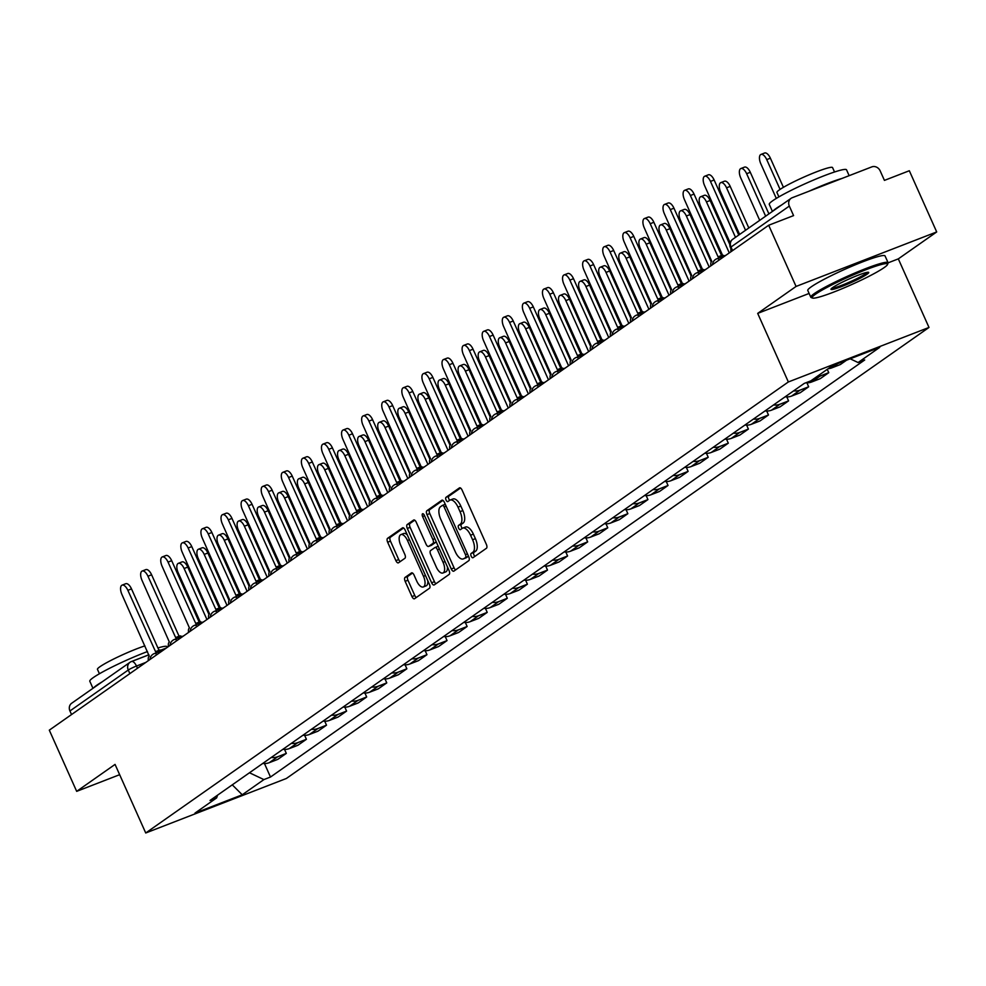 <?xml version="1.0" encoding="UTF-8"?>
<svg xmlns="http://www.w3.org/2000/svg" width="986" height="986" viewBox="0 0 986 986"><rect width="100%" height="100%" fill="white"/><g stroke="black" fill="none" stroke-linecap="round" stroke-linejoin="round"><path stroke-width="1.48" d="M471.185 556.203A2.329 1.06 -111.2 0 0 472.91 557.743A2.329 1.06 -111.2 0 0 473.009 557.694L486.443 548.265A3.328 1.504 -111.2 0 0 486.357 544.358L462.052 490.03A3.328 1.504 -111.2 0 0 459.587 487.811A3.328 1.504 -111.2 0 0 459.439 487.897L446.005 497.326A2.329 1.06 -111.2 0 0 446.066 500.05A2.329 1.06 -111.2 0 0 447.792 501.603A2.329 1.06 -111.2 0 0 447.903 501.541L449.641 500.321A10.636 4.831 -111.2 0 1 450.109 500.075A10.636 4.831 -111.2 0 1 457.997 507.149L460.031 511.672A10.636 4.831 -111.2 0 1 460.302 524.17L458.564 525.39A2.329 1.06 -111.2 0 0 458.626 528.126A2.329 1.06 -111.2 0 0 460.351 529.679A2.329 1.06 -111.2 0 0 460.45 529.618L462.188 528.397A10.636 4.831 -111.2 0 1 462.668 528.139A10.636 4.831 -111.2 0 1 470.556 535.213L472.59 539.749A10.636 4.831 -111.2 0 1 472.861 552.246L471.123 553.466A2.329 1.06 -111.2 0 0 471.185 556.203M465.01 527.313A10.636 4.831 -111.2 0 1 465.478 527.054A10.636 4.831 -111.2 0 1 473.366 534.129L475.4 538.652A10.636 4.831 -111.2 0 1 475.671 551.149L473.933 552.37A2.329 1.06 -111.2 0 0 473.995 555.106A2.329 1.06 -111.2 0 0 474.882 556.387M460.536 488.008L448.815 496.229A2.329 1.06 -111.2 0 0 448.876 498.965A2.329 1.06 -111.2 0 0 449.764 500.247M452.451 499.236A10.636 4.831 -111.2 0 1 452.931 498.978A10.636 4.831 -111.2 0 1 460.819 506.052L462.841 510.588A10.636 4.831 -111.2 0 1 463.112 523.085L461.374 524.305A2.329 1.06 -111.2 0 0 461.436 527.042A2.329 1.06 -111.2 0 0 462.323 528.311M405.061 577.426A3.328 1.504 -111.2 0 0 405.147 581.321L411.963 596.567A3.328 1.504 -111.2 0 0 414.428 598.785A3.328 1.504 -111.2 0 0 414.576 598.699L429.489 588.235A3.328 1.504 -111.2 0 0 429.415 584.328L405.11 530A3.328 1.504 -111.2 0 0 402.645 527.781A3.328 1.504 -111.2 0 0 402.485 527.867L387.572 538.331A3.328 1.504 -111.2 0 0 387.658 542.238L395.891 560.652A3.328 1.504 -111.2 0 0 398.356 562.858A3.328 1.504 -111.2 0 0 398.517 562.784L404.889 558.298A3.328 1.504 -111.2 0 0 404.815 554.391L400.723 545.27A8.886 4.03 -111.2 0 1 400.895 534.597A8.886 4.03 -111.2 0 1 407.489 540.513L423.487 576.292A8.886 4.03 -111.2 0 1 423.314 586.953A8.886 4.03 -111.2 0 1 416.721 581.037L414.058 575.072A3.328 1.504 -111.2 0 0 411.593 572.866A3.328 1.504 -111.2 0 0 411.445 572.94L405.061 577.426L407.871 576.329A3.328 1.504 -111.2 0 0 407.957 580.236L414.773 595.482A3.328 1.504 -111.2 0 0 416.289 597.491M888.115 262.831L898.32 258.874L936.7 231.944L796.059 286.445L757.692 313.388L788.356 381.964L145.731 832.985L115.054 764.409L76.674 791.351L49.3 730.158L768.686 225.252L793.582 215.601L789.318 206.074L730.983 247.018A6.766 0.678 155.9 0 0 730.416 247.597L731.957 251.036M796.059 286.445L768.686 225.252M451.28 568.984A3.328 1.504 -111.2 0 0 453.745 571.19A3.328 1.504 -111.2 0 0 453.893 571.104L468.806 560.64A3.328 1.504 -111.2 0 0 468.72 556.733L444.415 502.404A3.328 1.504 -111.2 0 0 441.95 500.185A3.328 1.504 -111.2 0 0 441.802 500.272L426.889 510.736A3.328 1.504 -111.2 0 0 426.975 514.643L451.28 568.984L454.09 567.887A3.328 1.504 -111.2 0 0 455.606 569.908M449.148 574.431L434.234 584.908A3.328 1.504 -111.2 0 1 434.086 584.981A3.328 1.504 -111.2 0 1 431.621 582.775L407.317 528.447A3.328 1.504 -111.2 0 1 407.23 524.54L413.615 520.053A3.328 1.504 -111.2 0 1 413.763 519.979A3.328 1.504 -111.2 0 1 416.228 522.186L426.088 544.223A3.328 1.504 -111.2 0 0 428.553 546.429A3.328 1.504 -111.2 0 0 428.7 546.355L432.94 543.385A3.328 1.504 -111.2 0 0 432.854 539.478L422.587 516.528A2.329 1.06 -111.2 0 1 422.637 513.743A2.329 1.06 -111.2 0 1 424.362 515.296L449.061 570.537A3.328 1.504 -111.2 0 1 449.148 574.431M936.7 231.944L909.326 170.738L884.43 180.389L880.165 170.861A6.766 5.99 54.9 0 0 871.797 166.893L792.189 197.742A6.766 5.99 54.9 0 0 791.055 198.346A6.766 5.99 54.9 0 0 789.318 206.074M898.32 258.874L928.997 327.451L286.359 778.484L145.731 832.985M76.674 791.351L119.651 774.688M71.534 714.554L69.932 710.968A6.766 5.99 -125.1 0 1 71.67 703.252L130.004 662.309A6.766 5.99 54.9 0 0 128.266 670.024L69.932 710.968M828.178 368.69A15.579 13.792 54.9 0 0 831.777 367.877L840.355 364.549L846.481 360.247M827.266 369.331L828.758 372.683L820.179 376.011A15.579 13.792 -125.1 0 1 816.581 376.825M805.858 382.79A15.579 13.792 54.9 0 0 811.688 381.976L820.266 378.649L828.758 372.683M806.905 382.839L808.668 386.783L800.09 390.111A15.579 13.792 -125.1 0 1 793.631 390.85M785.139 396.816A15.579 13.792 54.9 0 0 791.585 396.076L800.176 392.748L808.668 386.783M786.816 396.939L788.578 400.883L780 404.211A15.579 13.792 -125.1 0 1 773.542 404.95M765.037 410.928A15.579 13.792 54.9 0 0 771.496 410.176L780.074 406.848L788.578 400.883M766.726 411.039L768.488 414.983L759.91 418.31A15.579 13.792 -125.1 0 1 753.452 419.062M744.948 425.028A15.579 13.792 54.9 0 0 751.406 424.276L759.984 420.948L768.488 414.983M746.636 425.139L748.399 429.083L739.82 432.41A15.579 13.792 -125.1 0 1 733.362 433.162M724.858 439.127A15.579 13.792 54.9 0 0 731.316 438.376L739.894 435.048L748.399 429.083M726.546 439.238L728.309 443.182L719.731 446.51A15.579 13.792 -125.1 0 1 713.272 447.262M704.768 453.227A15.579 13.792 54.9 0 0 711.226 452.475L719.805 449.148L728.309 443.182M706.457 453.338L708.219 457.282L699.641 460.61A15.579 13.792 -125.1 0 1 693.183 461.362M684.678 467.327A15.579 13.792 54.9 0 0 691.137 466.575L699.715 463.247L708.219 457.282M686.367 467.438L688.129 471.382L679.551 474.71A15.579 13.792 -125.1 0 1 673.093 475.462M664.589 481.427A15.579 13.792 54.9 0 0 671.047 480.675L679.625 477.347L688.129 471.382M666.277 481.538L668.04 485.482L659.461 488.81A15.579 13.792 -125.1 0 1 653.003 489.561M644.499 495.527A15.579 13.792 54.9 0 0 650.957 494.775L659.535 491.447L668.04 485.482M646.175 495.638L647.95 499.582L639.372 502.909A15.579 13.792 -125.1 0 1 632.913 503.661M624.409 509.626A15.579 13.792 54.9 0 0 630.867 508.875L639.446 505.547L647.95 499.582M626.085 509.737L627.86 513.681L619.282 517.009A15.579 13.792 -125.1 0 1 612.824 517.761M604.319 523.726A15.579 13.792 54.9 0 0 610.778 522.974L619.356 519.647L627.86 513.681M605.996 523.837L607.77 527.781L599.192 531.109A15.579 13.792 -125.1 0 1 592.734 531.861M584.23 537.826A15.579 13.792 54.9 0 0 590.688 537.074L599.266 533.746L607.77 527.781M585.906 537.937L587.681 541.881L579.102 545.209A15.579 13.792 -125.1 0 1 572.644 545.961M564.14 551.926A15.579 13.792 54.9 0 0 570.598 551.174L579.176 547.846L587.681 541.881M565.816 552.037L567.591 555.981L559.013 559.308A15.579 13.792 -125.1 0 1 552.554 560.06M544.05 566.026A15.579 13.792 54.9 0 0 550.508 565.274L559.087 561.958L567.591 555.981M545.726 566.137L547.501 570.093L538.911 573.408A15.579 13.792 -125.1 0 1 532.465 574.16M523.96 580.125A15.579 13.792 54.9 0 0 530.419 579.374L538.997 576.058L547.501 570.093M525.637 580.236L527.399 584.193L518.821 587.508A15.579 13.792 -125.1 0 1 512.363 588.26M503.871 594.225A15.579 13.792 54.9 0 0 510.329 593.473L518.907 590.158L527.399 584.193M505.547 594.336L507.309 598.292L498.731 601.608A15.579 13.792 -125.1 0 1 492.273 602.36M483.781 608.325A15.579 13.792 54.9 0 0 490.239 607.573L498.817 604.258L507.309 598.292M485.457 608.436L487.22 612.392L478.641 615.708A15.579 13.792 -125.1 0 1 472.183 616.46M463.691 622.425A15.579 13.792 54.9 0 0 470.149 621.673L478.728 618.358L487.22 612.392M465.367 622.536L467.13 626.492L458.552 629.808A15.579 13.792 -125.1 0 1 452.093 630.559M443.601 636.525A15.579 13.792 54.9 0 0 450.06 635.785L458.638 632.457L467.13 626.492M445.278 636.636L447.04 640.592L438.462 643.92A15.579 13.792 -125.1 0 1 432.004 644.659M423.512 650.624A15.579 13.792 54.9 0 0 429.97 649.885L438.548 646.557L447.04 640.592M425.188 650.748L426.95 654.692L418.372 658.019A15.579 13.792 -125.1 0 1 411.914 658.759M403.422 664.724A15.579 13.792 54.9 0 0 409.88 663.985L418.458 660.657L426.95 654.692M405.098 664.847L406.861 668.791L398.282 672.119A15.579 13.792 -125.1 0 1 391.824 672.859M383.332 678.824A15.579 13.792 54.9 0 0 389.778 678.085L398.369 674.757L406.861 668.791M385.008 678.947L386.771 682.891L378.193 686.219A15.579 13.792 -125.1 0 1 371.734 686.959M363.242 692.924A15.579 13.792 54.9 0 0 369.688 692.184L378.267 688.857L386.771 682.891M364.919 693.047L366.681 696.991L358.103 700.319A15.579 13.792 -125.1 0 1 351.645 701.058M343.14 707.036A15.579 13.792 54.9 0 0 349.599 706.284L358.177 702.956L366.681 696.991M344.829 707.147L346.591 711.091L338.013 714.419A15.579 13.792 -125.1 0 1 331.555 715.17M323.051 721.136A15.579 13.792 54.9 0 0 329.509 720.384L338.087 717.056L346.591 711.091M324.739 721.247L326.502 725.191L317.923 728.518A15.579 13.792 -125.1 0 1 311.465 729.27M302.961 735.236A15.579 13.792 54.9 0 0 309.419 734.484L317.997 731.156L326.502 725.191M304.649 735.346L306.412 739.29L297.834 742.618A15.579 13.792 -125.1 0 1 291.375 743.37M282.871 749.335A15.579 13.792 54.9 0 0 289.329 748.584L297.908 745.256L306.412 739.29M284.56 749.446L286.322 753.39L277.744 756.718A15.579 13.792 -125.1 0 1 271.286 757.47M262.781 763.435A15.579 13.792 54.9 0 0 269.24 762.683L277.818 759.356L286.322 753.39M249.483 772.765L263.891 779.593L242.248 794.778L194.994 813.093L216.637 797.896L210.018 800.459L804.231 383.418L810.837 380.855L832.48 365.67L879.734 347.355L858.091 362.54L850.203 358.805M263.891 779.593L270.497 777.03L864.71 359.976L858.091 362.54M788.356 381.964L928.997 327.451M757.692 313.388L809.112 293.446M264.47 763.546L270.497 777.03M216.637 797.896L217.573 795.16M232.277 784.844L242.248 794.778M442.899 500.383L429.699 509.651A3.328 1.504 -111.2 0 0 429.785 513.558L454.09 567.887M465.528 557.386A2.329 1.06 -111.2 0 0 465.466 554.662L444.131 506.964A2.329 1.06 -111.2 0 0 442.406 505.411A2.329 1.06 -111.2 0 0 442.307 505.473L440.471 506.755A10.636 4.831 -111.2 0 0 440.742 519.252L455.335 551.852A10.636 4.831 -111.2 0 0 463.223 558.939A10.636 4.831 -111.2 0 0 463.691 558.68L468.338 556.301A2.329 1.06 -111.2 0 0 468.473 556.178M445.278 504.314A2.329 1.06 -111.2 0 0 445.216 504.327A2.329 1.06 -111.2 0 0 445.117 504.376L442.529 505.387M465.503 557.977A10.636 4.831 -111.2 0 0 466.033 557.842A10.636 4.831 -111.2 0 0 466.514 557.583L463.691 558.68M468.338 556.301L466.514 557.583M414.712 520.164L410.04 523.443A3.328 1.504 -111.2 0 0 410.127 527.35L434.432 581.678A3.328 1.504 -111.2 0 0 435.948 583.7M431.202 545.381A3.328 1.504 -111.2 0 0 431.363 545.344A3.328 1.504 -111.2 0 0 431.511 545.258L435.75 542.288A3.328 1.504 -111.2 0 0 436.145 541.659M436.317 567.086A8.886 4.03 -111.2 0 0 442.911 573.002A8.886 4.03 -111.2 0 0 443.071 562.34L437.439 549.732A3.328 1.504 -111.2 0 0 434.974 547.526A3.328 1.504 -111.2 0 0 434.826 547.612L430.586 550.582A3.328 1.504 -111.2 0 0 430.672 554.489L436.317 567.086M442.911 573.002L445.721 571.917A8.886 4.03 -111.2 0 0 447.41 566.814M438.277 546.417A3.328 1.504 -111.2 0 0 437.784 546.441A3.328 1.504 -111.2 0 0 437.636 546.515L435.134 547.489M412.542 573.051L407.871 576.329M423.314 586.953L426.137 585.857A8.886 4.03 -111.2 0 0 427.813 580.766M407.304 534.905A8.886 4.03 -111.2 0 0 403.705 533.512L400.895 534.597M403.582 527.978L390.382 537.247A3.328 1.504 -111.2 0 0 390.468 541.141L398.714 559.555A3.328 1.504 -111.2 0 0 400.23 561.576M780.062 189.398L766.726 159.609A7.789 3.537 -111.2 0 0 760.958 154.432A7.789 3.537 -111.2 0 0 760.81 163.762L776.302 198.408M760.958 154.432L764.618 153.015A7.789 3.537 68.8 0 1 770.386 158.191L783.414 187.315M735.494 237.343L710.475 181.412A7.789 3.537 -111.2 0 0 704.707 176.235L708.355 174.818A7.789 3.537 68.8 0 1 714.135 179.994L738.76 235.05M704.707 176.235A7.789 3.537 -111.2 0 0 704.559 185.565L730.145 242.79M730.971 248.829A6.766 3.069 -111.2 0 0 730.996 251.701M765.641 216.18L746.636 173.709A7.789 3.537 -111.2 0 0 740.868 168.532A7.789 3.537 -111.2 0 0 740.72 177.862L759.713 220.334M740.868 168.532L744.516 167.115A7.789 3.537 68.8 0 1 750.297 172.291L768.907 213.888M745.552 230.28L726.546 187.808A7.789 3.537 -111.2 0 0 720.778 182.632A7.789 3.537 -111.2 0 0 720.63 191.962L739.623 234.446M720.778 182.632L724.427 181.214A7.789 3.537 68.8 0 1 730.207 186.391L748.818 227.988M720.593 257.309A6.766 3.069 -111.2 0 0 718.4 256.717A6.766 3.069 -111.2 0 0 718.091 256.878L690.385 195.511A7.789 3.537 -111.2 0 0 684.617 190.335A7.789 3.537 -111.2 0 0 684.469 199.665L711.781 261.315A6.766 3.069 -111.2 0 0 710.906 265.813M684.617 190.335L688.265 188.918A7.789 3.537 68.8 0 1 694.045 194.094L721.518 255.51M718.732 256.631L721.752 255.46A6.766 3.069 68.8 0 1 722.048 255.3A6.766 3.069 68.8 0 1 724.254 255.892M700.504 271.409A6.766 3.069 -111.2 0 0 698.31 270.817A6.766 3.069 -111.2 0 0 698.002 270.977L670.295 209.611A7.789 3.537 -111.2 0 0 664.515 204.435A7.789 3.537 -111.2 0 0 664.367 213.765L691.691 275.414A6.766 3.069 -111.2 0 0 690.816 279.913M664.515 204.435L668.175 203.017A7.789 3.537 68.8 0 1 673.956 208.194L701.428 269.609M698.643 270.731L701.662 269.56A6.766 3.069 68.8 0 1 701.958 269.4A6.766 3.069 68.8 0 1 704.164 269.991M815.545 294.185A41.301 4.104 155.9 0 0 812.513 298.043A41.301 4.104 155.9 0 0 844.497 287.702A41.301 4.104 155.9 0 0 884.171 267.588A41.301 4.104 155.9 0 0 887.548 264.482A41.301 4.104 155.9 0 0 858.917 272.53A41.301 4.104 155.9 0 0 815.545 294.185M812.513 298.043L811.182 297.55A42.324 4.203 -24.1 0 1 810.812 297.254A42.324 4.203 -24.1 0 1 814.288 293.594A42.324 4.203 -24.1 0 1 856.846 272.185A42.324 4.203 -24.1 0 1 888.078 262.683A42.324 4.203 -24.1 0 1 888.053 263.163L887.548 264.482M832.702 287.542A20.657 2.046 -24.1 0 1 852.545 277.485A20.657 2.046 -24.1 0 1 868.53 272.309A20.657 2.046 -24.1 0 1 867.014 274.244A20.657 2.046 -24.1 0 1 845.322 285.077A20.657 2.046 -24.1 0 1 831.013 289.095A20.657 2.046 -24.1 0 1 832.702 287.542M831.864 288.171A19.634 1.947 155.9 0 0 847.405 282.994A19.634 1.947 155.9 0 0 865.757 273.652A19.634 1.947 155.9 0 0 867.273 272.333M772.42 211.423L769.277 204.373A42.324 4.203 -24.1 0 1 772.741 200.725A42.324 4.203 -24.1 0 1 815.299 179.316A42.324 4.203 -24.1 0 1 846.53 169.814L849.156 175.668M773.234 210.856A42.324 4.203 -24.1 0 1 776.179 208.416A42.324 4.203 -24.1 0 1 781.491 205.051M778.903 196.88L776.931 192.467A30.467 3.032 -24.1 0 1 779.421 189.842A30.467 3.032 -24.1 0 1 810.061 174.423A30.467 3.032 -24.1 0 1 832.554 167.583L834.526 171.995M810.812 297.254L807.793 290.488A42.324 4.203 -24.1 0 1 811.256 286.827A42.324 4.203 -24.1 0 1 853.814 265.419A42.324 4.203 -24.1 0 1 885.046 255.929L888.078 262.683M809.087 191.185A42.324 4.203 -24.1 0 1 842.044 178.417M92.955 688.302L89.812 681.264A42.324 4.203 -24.1 0 1 93.276 677.604A42.324 4.203 -24.1 0 1 147.469 651.561M93.756 687.735A42.324 4.203 -24.1 0 1 96.714 685.295A42.324 4.203 -24.1 0 1 102.026 681.93M99.426 673.758L97.454 669.346A30.467 3.032 -24.1 0 1 99.956 666.721A30.467 3.032 -24.1 0 1 144.917 645.879M157.933 647.962A42.324 4.203 -24.1 0 1 167.065 646.705L167.337 647.309M729.27 252.909L706.457 201.908A7.789 3.537 -111.2 0 0 700.689 196.732A7.789 3.537 -111.2 0 0 700.541 206.062L722.516 255.201M700.689 196.732L704.337 195.314A7.789 3.537 68.8 0 1 710.117 200.491L729.837 244.577M709.18 267.009L686.367 216.008A7.789 3.537 -111.2 0 0 680.599 210.831A7.789 3.537 -111.2 0 0 680.451 220.174L702.426 269.301M680.599 210.831L684.247 209.414A7.789 3.537 68.8 0 1 690.027 214.591L711.214 261.968M689.091 281.109L666.277 230.108A7.789 3.537 -111.2 0 0 660.509 224.931A7.789 3.537 -111.2 0 0 660.361 234.274L682.337 283.401M660.509 224.931L664.157 223.514A7.789 3.537 68.8 0 1 669.938 228.69L691.124 276.068M680.414 285.509A6.766 3.069 -111.2 0 0 678.22 284.917A6.766 3.069 -111.2 0 0 677.912 285.077L650.205 223.711A7.789 3.537 -111.2 0 0 644.425 218.535A7.789 3.537 -111.2 0 0 644.277 227.865L671.602 289.514A6.766 3.069 -111.2 0 0 670.726 294.013M644.425 218.535L648.085 217.117A7.789 3.537 68.8 0 1 653.866 222.294L681.338 283.709M678.553 284.831L681.572 283.66A6.766 3.069 68.8 0 1 681.868 283.5A6.766 3.069 68.8 0 1 684.074 284.091M660.324 299.608A6.766 3.069 -111.2 0 0 658.13 299.017A6.766 3.069 -111.2 0 0 657.822 299.177L630.116 237.811A7.789 3.537 -111.2 0 0 624.335 232.634A7.789 3.537 -111.2 0 0 624.187 241.964L651.512 303.614A6.766 3.069 -111.2 0 0 650.637 308.113M624.335 232.634L627.996 231.217A7.789 3.537 68.8 0 1 633.776 236.393L661.249 297.809M658.463 298.931L661.483 297.76A6.766 3.069 68.8 0 1 661.779 297.599A6.766 3.069 68.8 0 1 663.985 298.191M640.234 313.708A6.766 3.069 -111.2 0 0 638.041 313.117A6.766 3.069 -111.2 0 0 637.732 313.277L610.026 251.911A7.789 3.537 -111.2 0 0 604.245 246.734A7.789 3.537 -111.2 0 0 604.098 256.077L631.422 317.714A6.766 3.069 -111.2 0 0 630.547 322.212M604.245 246.734L607.906 245.317A7.789 3.537 68.8 0 1 613.686 250.493L641.159 311.909M638.373 313.03L641.393 311.859A6.766 3.069 68.8 0 1 641.689 311.699A6.766 3.069 68.8 0 1 643.895 312.291M669.001 295.208L646.187 244.208A7.789 3.537 -111.2 0 0 640.419 239.031A7.789 3.537 -111.2 0 0 640.271 248.373L662.247 297.501M640.419 239.031L644.068 237.614A7.789 3.537 68.8 0 1 649.848 242.79L671.035 290.167M620.145 327.808A6.766 3.069 -111.2 0 0 617.951 327.216A6.766 3.069 -111.2 0 0 617.643 327.377L589.936 266.01A7.789 3.537 -111.2 0 0 584.156 260.834A7.789 3.537 -111.2 0 0 584.008 270.176L611.332 331.814A6.766 3.069 -111.2 0 0 610.445 336.312M584.156 260.834L587.816 259.417A7.789 3.537 68.8 0 1 593.597 264.593L621.069 326.009M618.284 327.13L621.291 325.959A6.766 3.069 68.8 0 1 621.599 325.799A6.766 3.069 68.8 0 1 623.805 326.391M648.911 309.308L626.098 258.307A7.789 3.537 -111.2 0 0 620.317 253.131A7.789 3.537 -111.2 0 0 620.169 262.473L642.157 311.601M620.317 253.131L623.978 251.713A7.789 3.537 68.8 0 1 629.758 256.89L650.945 304.267M600.055 341.908A6.766 3.069 -111.2 0 0 597.849 341.316A6.766 3.069 -111.2 0 0 597.553 341.476L569.846 280.11A7.789 3.537 -111.2 0 0 564.066 274.934A7.789 3.537 -111.2 0 0 563.918 284.276L591.243 345.913A6.766 3.069 -111.2 0 0 590.355 350.412M564.066 274.934L567.726 273.516A7.789 3.537 68.8 0 1 573.507 278.693L600.967 340.108M598.194 341.23L601.201 340.059A6.766 3.069 68.8 0 1 601.509 339.899A6.766 3.069 68.8 0 1 603.715 340.49M628.821 323.42L606.008 272.407A7.789 3.537 -111.2 0 0 600.227 267.231A7.789 3.537 -111.2 0 0 600.08 276.573L622.067 325.7M600.227 267.231L603.888 265.813A7.789 3.537 68.8 0 1 609.668 270.99L630.855 318.367M579.965 356.008A6.766 3.069 -111.2 0 0 577.759 355.416A6.766 3.069 -111.2 0 0 577.463 355.589L549.757 294.21A7.789 3.537 -111.2 0 0 543.976 289.034A7.789 3.537 -111.2 0 0 543.828 298.376L571.153 360.013A6.766 3.069 -111.2 0 0 570.265 364.512M543.976 289.034L547.637 287.616A7.789 3.537 68.8 0 1 553.405 292.793L580.877 354.208M578.104 355.33L581.111 354.171A6.766 3.069 68.8 0 1 581.42 353.999A6.766 3.069 68.8 0 1 583.626 354.59M608.732 337.52L585.918 286.507A7.789 3.537 -111.2 0 0 580.138 281.33A7.789 3.537 -111.2 0 0 579.99 290.673L601.978 339.8M580.138 281.33L583.798 279.913A7.789 3.537 68.8 0 1 589.579 285.09L610.765 332.467M559.875 370.107A6.766 3.069 -111.2 0 0 557.669 369.516A6.766 3.069 -111.2 0 0 557.373 369.688L529.667 308.31A7.789 3.537 -111.2 0 0 523.886 303.133A7.789 3.537 -111.2 0 0 523.739 312.476L551.063 374.113A6.766 3.069 -111.2 0 0 550.176 378.612M523.886 303.133L527.547 301.716A7.789 3.537 68.8 0 1 533.315 306.892L560.788 368.308M558.014 369.43L561.022 368.271A6.766 3.069 68.8 0 1 561.33 368.098A6.766 3.069 68.8 0 1 563.536 368.69M588.642 351.62L565.828 300.607A7.789 3.537 -111.2 0 0 560.048 295.43A7.789 3.537 -111.2 0 0 559.9 304.773L581.888 353.912M560.048 295.43L563.709 294.013A7.789 3.537 68.8 0 1 569.489 299.189L590.676 346.567M539.786 384.207A6.766 3.069 -111.2 0 0 537.58 383.616A6.766 3.069 -111.2 0 0 537.284 383.788L509.577 322.41A7.789 3.537 -111.2 0 0 503.797 317.233A7.789 3.537 -111.2 0 0 503.649 326.576L530.973 388.213A6.766 3.069 -111.2 0 0 530.086 392.711M503.797 317.233L507.457 315.816A7.789 3.537 68.8 0 1 513.225 320.992L540.698 382.408M537.912 383.542L540.932 382.371A6.766 3.069 68.8 0 1 541.24 382.198A6.766 3.069 68.8 0 1 543.446 382.79M568.552 365.72L545.739 314.707A7.789 3.537 -111.2 0 0 539.958 309.53A7.789 3.537 -111.2 0 0 539.81 318.872L561.798 368.012M539.958 309.53L543.619 308.113A7.789 3.537 68.8 0 1 549.399 313.301L570.586 360.666M519.696 398.307A6.766 3.069 -111.2 0 0 517.49 397.715A6.766 3.069 -111.2 0 0 517.194 397.888L489.487 336.509A7.789 3.537 -111.2 0 0 483.707 331.333A7.789 3.537 -111.2 0 0 483.559 340.675L510.884 402.313A6.766 3.069 -111.2 0 0 509.996 406.811M483.707 331.333L487.367 329.916A7.789 3.537 68.8 0 1 493.136 335.092L520.608 396.508M517.823 397.641L520.842 396.471A6.766 3.069 68.8 0 1 521.15 396.298A6.766 3.069 68.8 0 1 523.356 396.89M548.462 379.82L525.649 328.819A7.789 3.537 -111.2 0 0 519.869 323.63A7.789 3.537 -111.2 0 0 519.721 332.972L541.708 382.112M519.869 323.63L523.529 322.212A7.789 3.537 68.8 0 1 529.309 327.401L550.496 374.766M499.606 412.407A6.766 3.069 -111.2 0 0 497.4 411.815A6.766 3.069 -111.2 0 0 497.104 411.988L469.398 350.622A7.789 3.537 -111.2 0 0 463.617 345.433A7.789 3.537 -111.2 0 0 463.469 354.775L490.794 416.412A6.766 3.069 -111.2 0 0 489.906 420.911M463.617 345.433L467.278 344.015A7.789 3.537 68.8 0 1 473.046 349.204L500.518 410.607M497.733 411.741L500.752 410.57A6.766 3.069 68.8 0 1 501.061 410.398A6.766 3.069 68.8 0 1 503.254 410.989M528.373 393.919L505.559 342.918A7.789 3.537 -111.2 0 0 499.779 337.73A7.789 3.537 -111.2 0 0 499.631 347.072L521.619 396.212M499.779 337.73L503.439 336.312A7.789 3.537 68.8 0 1 509.22 341.501L530.406 388.866M479.516 426.507A6.766 3.069 -111.2 0 0 477.31 425.927A6.766 3.069 -111.2 0 0 477.002 426.088L449.308 364.721A7.789 3.537 -111.2 0 0 443.527 359.533A7.789 3.537 -111.2 0 0 443.38 368.875L470.692 430.512A6.766 3.069 -111.2 0 0 469.817 435.011M443.527 359.533L447.188 358.115A7.789 3.537 68.8 0 1 452.956 363.304L480.428 424.707M477.643 425.841L480.663 424.67A6.766 3.069 68.8 0 1 480.971 424.51A6.766 3.069 68.8 0 1 483.165 425.089M508.283 408.019L485.469 357.018A7.789 3.537 -111.2 0 0 479.689 351.829A7.789 3.537 -111.2 0 0 479.541 361.172L501.517 410.312M479.689 351.829L483.35 350.412A7.789 3.537 68.8 0 1 489.118 355.601L510.317 402.966M459.427 440.606A6.766 3.069 -111.2 0 0 457.221 440.027A6.766 3.069 -111.2 0 0 456.912 440.187L429.218 378.821A7.789 3.537 -111.2 0 0 423.438 373.632A7.789 3.537 -111.2 0 0 423.29 382.975L450.602 444.612A6.766 3.069 -111.2 0 0 449.727 449.111M423.438 373.632L427.098 372.215A7.789 3.537 68.8 0 1 432.866 377.404L460.339 438.807M457.553 439.941L460.573 438.77A6.766 3.069 68.8 0 1 460.881 438.61A6.766 3.069 68.8 0 1 463.075 439.189M488.193 422.119L465.38 371.118A7.789 3.537 -111.2 0 0 459.599 365.929A7.789 3.537 -111.2 0 0 459.451 375.272L481.427 424.411M459.599 365.929L463.26 364.512A7.789 3.537 68.8 0 1 469.028 369.701L490.227 417.078M439.337 454.706A6.766 3.069 -111.2 0 0 437.131 454.127A6.766 3.069 -111.2 0 0 436.823 454.287L409.116 392.921A7.789 3.537 -111.2 0 0 403.348 387.732A7.789 3.537 -111.2 0 0 403.2 397.075L430.512 458.712A6.766 3.069 -111.2 0 0 429.637 463.21M403.348 387.732L407.008 386.315A7.789 3.537 68.8 0 1 412.777 391.504L440.249 452.919M437.464 454.041L440.483 452.87A6.766 3.069 68.8 0 1 440.791 452.71A6.766 3.069 68.8 0 1 442.985 453.289M468.103 436.219L445.29 385.218A7.789 3.537 -111.2 0 0 439.51 380.029A7.789 3.537 -111.2 0 0 439.362 389.371L461.337 438.511M439.51 380.029L443.17 378.612A7.789 3.537 68.8 0 1 448.938 383.8L470.137 431.178M419.247 468.818A6.766 3.069 -111.2 0 0 417.041 468.227A6.766 3.069 -111.2 0 0 416.733 468.387L389.026 407.021A7.789 3.537 -111.2 0 0 383.258 401.832A7.789 3.537 -111.2 0 0 383.11 411.174L410.422 472.812A6.766 3.069 -111.2 0 0 409.547 477.31M383.258 401.832L386.906 400.415A7.789 3.537 68.8 0 1 392.687 405.603L420.159 467.019M417.374 468.14L420.393 466.97A6.766 3.069 68.8 0 1 420.702 466.809A6.766 3.069 68.8 0 1 422.895 467.401M448.014 450.319L425.2 399.318A7.789 3.537 -111.2 0 0 419.42 394.129A7.789 3.537 -111.2 0 0 419.272 403.471L441.247 452.611M419.42 394.129L423.08 392.711A7.789 3.537 68.8 0 1 428.848 397.9L450.047 445.278M399.157 482.918A6.766 3.069 -111.2 0 0 396.951 482.327A6.766 3.069 -111.2 0 0 396.643 482.487L368.937 421.121A7.789 3.537 -111.2 0 0 363.168 415.932A7.789 3.537 -111.2 0 0 363.021 425.274L390.333 486.911A6.766 3.069 -111.2 0 0 389.458 491.41M363.168 415.932L366.817 414.514A7.789 3.537 68.8 0 1 372.597 419.703L400.07 481.119M397.284 482.24L400.304 481.069A6.766 3.069 68.8 0 1 400.612 480.909A6.766 3.069 68.8 0 1 402.806 481.501M427.924 464.418L405.11 413.417A7.789 3.537 -111.2 0 0 399.33 408.229A7.789 3.537 -111.2 0 0 399.182 417.571L421.158 466.711M399.33 408.229L402.991 406.811A7.789 3.537 68.8 0 1 408.759 412L429.958 459.377M379.055 497.018A6.766 3.069 -111.2 0 0 376.862 496.426A6.766 3.069 -111.2 0 0 376.553 496.587L348.847 435.22A7.789 3.537 -111.2 0 0 343.079 430.032A7.789 3.537 -111.2 0 0 342.931 439.374L370.243 501.011A6.766 3.069 -111.2 0 0 369.368 505.51M343.079 430.032L346.727 428.614A7.789 3.537 68.8 0 1 352.507 433.803L379.98 495.219M377.194 496.34L380.214 495.169A6.766 3.069 68.8 0 1 380.522 495.009A6.766 3.069 68.8 0 1 382.716 495.601M407.834 478.518L385.021 427.517A7.789 3.537 -111.2 0 0 379.24 422.328A7.789 3.537 -111.2 0 0 379.092 431.671L401.068 480.811M379.24 422.328L382.901 420.911A7.789 3.537 68.8 0 1 388.669 426.1L409.868 473.477M358.966 511.118A6.766 3.069 -111.2 0 0 356.772 510.526A6.766 3.069 -111.2 0 0 356.464 510.686L328.757 449.32A7.789 3.537 -111.2 0 0 322.989 444.131A7.789 3.537 -111.2 0 0 322.841 453.474L350.153 515.111A6.766 3.069 -111.2 0 0 349.278 519.61M322.989 444.131L326.637 442.714A7.789 3.537 68.8 0 1 332.418 447.903L359.89 509.318M357.105 510.44L360.124 509.269A6.766 3.069 68.8 0 1 360.432 509.109A6.766 3.069 68.8 0 1 362.626 509.7M387.745 492.618L364.919 441.617A7.789 3.537 -111.2 0 0 359.15 436.428A7.789 3.537 -111.2 0 0 359.003 445.771L380.978 494.91M359.15 436.428L362.811 435.023A7.789 3.537 68.8 0 1 368.579 440.2L389.778 487.577M338.876 525.218A6.766 3.069 -111.2 0 0 336.682 524.626A6.766 3.069 -111.2 0 0 336.374 524.786L308.667 463.42A7.789 3.537 -111.2 0 0 302.899 458.231A7.789 3.537 -111.2 0 0 302.751 467.574L330.063 529.211A6.766 3.069 -111.2 0 0 329.188 533.709M302.899 458.231L306.547 456.814A7.789 3.537 68.8 0 1 312.328 462.003L339.8 523.418M337.015 524.54L340.034 523.369A6.766 3.069 68.8 0 1 340.33 523.209A6.766 3.069 68.8 0 1 342.536 523.8M367.655 506.718L344.829 455.717A7.789 3.537 -111.2 0 0 339.061 450.54A7.789 3.537 -111.2 0 0 338.913 459.87L360.888 509.01M339.061 450.54L342.709 449.123A7.789 3.537 68.8 0 1 348.489 454.3L369.688 501.677M318.786 539.317A6.766 3.069 -111.2 0 0 316.592 538.726A6.766 3.069 -111.2 0 0 316.284 538.886L288.578 477.52A7.789 3.537 -111.2 0 0 282.809 472.343A7.789 3.537 -111.2 0 0 282.662 481.673L309.974 543.311A6.766 3.069 -111.2 0 0 309.099 547.809M282.809 472.343L286.458 470.926A7.789 3.537 68.8 0 1 292.238 476.102L319.71 537.518M316.925 538.639L319.945 537.469A6.766 3.069 68.8 0 1 320.24 537.308A6.766 3.069 68.8 0 1 322.447 537.9M347.553 520.818L324.739 469.817A7.789 3.537 -111.2 0 0 318.971 464.64A7.789 3.537 -111.2 0 0 318.823 473.97L340.799 523.11M318.971 464.64L322.619 463.223A7.789 3.537 68.8 0 1 328.4 468.399L349.586 515.777M298.696 553.417A6.766 3.069 -111.2 0 0 296.503 552.826A6.766 3.069 -111.2 0 0 296.194 552.986L268.488 491.62A7.789 3.537 -111.2 0 0 262.707 486.443A7.789 3.537 -111.2 0 0 262.559 495.773L289.884 557.423A6.766 3.069 -111.2 0 0 289.009 561.921M262.707 486.443L266.368 485.026A7.789 3.537 68.8 0 1 272.148 490.202L299.621 551.618M296.835 552.739L299.855 551.568A6.766 3.069 68.8 0 1 300.151 551.408A6.766 3.069 68.8 0 1 302.357 552M327.463 534.917L304.649 483.916A7.789 3.537 -111.2 0 0 298.881 478.74A7.789 3.537 -111.2 0 0 298.733 488.07L320.709 537.21M298.881 478.74L302.529 477.323A7.789 3.537 68.8 0 1 308.31 482.499L329.497 529.876M278.607 567.517A6.766 3.069 -111.2 0 0 276.413 566.925A6.766 3.069 -111.2 0 0 276.105 567.086L248.398 505.719A7.789 3.537 -111.2 0 0 242.618 500.543A7.789 3.537 -111.2 0 0 242.47 509.873L269.794 571.523A6.766 3.069 -111.2 0 0 268.919 576.021M242.618 500.543L246.278 499.126A7.789 3.537 68.8 0 1 252.059 504.302L279.531 565.717M276.746 566.839L279.765 565.668A6.766 3.069 68.8 0 1 280.061 565.508A6.766 3.069 68.8 0 1 282.267 566.1M307.373 549.017L284.56 498.016A7.789 3.537 -111.2 0 0 278.791 492.84A7.789 3.537 -111.2 0 0 278.644 502.17L300.619 551.31M278.791 492.84L282.44 491.422A7.789 3.537 68.8 0 1 288.22 496.599L309.407 543.976M258.517 581.617A6.766 3.069 -111.2 0 0 256.323 581.025A6.766 3.069 -111.2 0 0 256.015 581.185L228.308 519.819A7.789 3.537 -111.2 0 0 222.528 514.643A7.789 3.537 -111.2 0 0 222.38 523.973L249.704 585.622A6.766 3.069 -111.2 0 0 248.829 590.121M222.528 514.643L226.188 513.225A7.789 3.537 68.8 0 1 231.969 518.402L259.441 579.817M256.656 580.939L259.675 579.768A6.766 3.069 68.8 0 1 259.971 579.608A6.766 3.069 68.8 0 1 262.177 580.199M287.283 563.117L264.47 512.116A7.789 3.537 -111.2 0 0 258.702 506.94A7.789 3.537 -111.2 0 0 258.554 516.27L280.529 565.409M258.702 506.94L262.35 505.522A7.789 3.537 68.8 0 1 268.13 510.699L289.317 558.076M238.427 595.717A6.766 3.069 -111.2 0 0 236.233 595.125A6.766 3.069 -111.2 0 0 235.925 595.285L208.219 533.919A7.789 3.537 -111.2 0 0 202.438 528.742A7.789 3.537 -111.2 0 0 202.29 538.073L229.615 599.722A6.766 3.069 -111.2 0 0 228.74 604.221M202.438 528.742L206.099 527.325A7.789 3.537 68.8 0 1 211.879 532.502L239.351 593.917M236.566 595.039L239.586 593.868A6.766 3.069 68.8 0 1 239.881 593.708A6.766 3.069 68.8 0 1 242.088 594.299M267.194 577.217L244.38 526.216A7.789 3.537 -111.2 0 0 238.612 521.039A7.789 3.537 -111.2 0 0 238.464 530.382L260.44 579.509M238.612 521.039L242.26 519.622A7.789 3.537 68.8 0 1 248.041 524.798L269.227 572.176M218.337 609.816A6.766 3.069 -111.2 0 0 216.144 609.225A6.766 3.069 -111.2 0 0 215.835 609.385L188.129 548.019A7.789 3.537 -111.2 0 0 182.348 542.842A7.789 3.537 -111.2 0 0 182.2 552.185L209.525 613.822A6.766 3.069 -111.2 0 0 208.65 618.321M182.348 542.842L186.009 541.425A7.789 3.537 68.8 0 1 191.789 546.601L219.262 608.017M216.476 609.138L219.496 607.968A6.766 3.069 68.8 0 1 219.792 607.807A6.766 3.069 68.8 0 1 221.998 608.399M247.104 591.317L224.29 540.316A7.789 3.537 -111.2 0 0 218.522 535.139A7.789 3.537 -111.2 0 0 218.362 544.482L240.35 593.609M218.522 535.139L222.17 533.722A7.789 3.537 68.8 0 1 227.951 538.898L249.138 586.276M198.248 623.916A6.766 3.069 -111.2 0 0 196.041 623.325A6.766 3.069 -111.2 0 0 195.746 623.485L168.039 562.119A7.789 3.537 -111.2 0 0 162.259 556.942A7.789 3.537 -111.2 0 0 162.111 566.284L189.435 627.922A6.766 3.069 -111.2 0 0 188.548 632.42M162.259 556.942L165.919 555.525A7.789 3.537 68.8 0 1 171.7 560.701L199.172 622.117M196.387 623.238L199.394 622.067A6.766 3.069 68.8 0 1 199.702 621.907A6.766 3.069 68.8 0 1 201.908 622.499M227.014 605.416L204.201 554.415A7.789 3.537 -111.2 0 0 198.42 549.239A7.789 3.537 -111.2 0 0 198.272 558.581L220.26 607.709M198.42 549.239L202.081 547.822A7.789 3.537 68.8 0 1 207.861 552.998L229.048 600.375M178.158 638.016A6.766 3.069 -111.2 0 0 175.952 637.424A6.766 3.069 -111.2 0 0 175.656 637.585L147.949 576.218A7.789 3.537 -111.2 0 0 142.169 571.042A7.789 3.537 -111.2 0 0 142.021 580.384L169.345 642.022A6.766 3.069 -111.2 0 0 168.458 646.52M142.169 571.042L145.829 569.625A7.789 3.537 68.8 0 1 151.61 574.801L179.07 636.216M176.297 637.338L179.304 636.167A6.766 3.069 68.8 0 1 179.612 636.007A6.766 3.069 68.8 0 1 181.818 636.599M206.924 619.528L184.111 568.515A7.789 3.537 -111.2 0 0 178.33 563.339A7.789 3.537 -111.2 0 0 178.183 572.681L200.17 621.809M178.33 563.339L181.991 561.921A7.789 3.537 68.8 0 1 187.771 567.098L208.958 614.475M158.068 652.116A6.766 3.069 -111.2 0 0 155.862 651.524A6.766 3.069 -111.2 0 0 155.566 651.684L127.86 590.318A7.789 3.537 -111.2 0 0 122.079 585.142A7.789 3.537 -111.2 0 0 121.931 594.484L149.256 656.121A6.766 3.069 -111.2 0 0 148.368 660.62M122.079 585.142L125.74 583.724A7.789 3.537 68.8 0 1 131.508 588.901L158.98 650.316M156.207 651.438L159.214 650.279A6.766 3.069 68.8 0 1 159.522 650.107A6.766 3.069 68.8 0 1 161.729 650.698M145.805 662.419L136.475 666.043A6.766 0.678 155.9 0 0 128.266 670.024L129.869 673.611M137.473 668.274L136.475 666.043A6.766 3.069 68.8 0 0 131.446 661.532A6.766 6.766 0 0 0 130.004 662.309A6.766 5.99 54.9 0 1 131.138 661.692A6.766 3.069 68.8 0 1 131.446 661.532L148.898 654.766M131.779 661.446L148.923 654.803M160.854 650.181L166.19 648.11M289.329 748.584L297.834 742.618M309.419 734.484L317.923 728.518M329.509 720.384L338.013 714.419M349.599 706.284L358.103 700.319M369.688 692.184L378.193 686.219M389.778 678.085L398.282 672.119M409.88 663.985L418.372 658.019M429.97 649.885L438.462 643.92M450.06 635.785L458.552 629.808M470.149 621.673L478.641 615.708M490.239 607.573L498.731 601.608M510.329 593.473L518.821 587.508M530.419 579.374L538.911 573.408M550.508 565.274L559.013 559.308M570.598 551.174L579.102 545.209M590.688 537.074L599.192 531.109M610.778 522.974L619.282 517.009M630.867 508.875L639.372 502.909M650.957 494.775L659.461 488.81M671.047 480.675L679.551 474.71M691.137 466.575L699.641 460.61M711.226 452.475L719.731 446.51M731.316 438.376L739.82 432.41M751.406 424.276L759.91 418.31M771.496 410.176L780 404.211M791.585 396.076L800.09 390.111M811.688 381.976L820.179 376.011M831.777 367.877L837.903 363.563M269.24 762.683L277.744 756.718M716.514 258.936A6.766 3.069 68.8 0 1 716.822 258.776A6.766 3.069 68.8 0 1 719.497 259.774M696.424 273.036A6.766 3.069 68.8 0 1 696.732 272.875A6.766 3.069 68.8 0 1 699.407 273.874M676.334 287.136A6.766 3.069 68.8 0 1 676.642 286.975A6.766 3.069 68.8 0 1 679.317 287.974M656.245 301.235A6.766 3.069 68.8 0 1 656.54 301.075A6.766 3.069 68.8 0 1 659.227 302.073M636.155 315.335A6.766 3.069 68.8 0 1 636.451 315.175A6.766 3.069 68.8 0 1 639.138 316.173M616.065 329.435A6.766 3.069 68.8 0 1 616.361 329.275A6.766 3.069 68.8 0 1 619.048 330.273M595.975 343.535A6.766 3.069 68.8 0 1 596.271 343.375A6.766 3.069 68.8 0 1 598.958 344.373M575.886 357.635A6.766 3.069 68.8 0 1 576.181 357.474A6.766 3.069 68.8 0 1 578.868 358.473M555.796 371.734A6.766 3.069 68.8 0 1 556.092 371.574A6.766 3.069 68.8 0 1 558.779 372.572M535.706 385.834A6.766 3.069 68.8 0 1 536.002 385.674A6.766 3.069 68.8 0 1 538.689 386.672M515.604 399.934A6.766 3.069 68.8 0 1 515.912 399.774A6.766 3.069 68.8 0 1 518.599 400.784M495.514 414.034A6.766 3.069 68.8 0 1 495.822 413.873A6.766 3.069 68.8 0 1 498.509 414.884M475.425 428.134A6.766 3.069 68.8 0 1 475.733 427.973A6.766 3.069 68.8 0 1 478.42 428.984M455.335 442.246A6.766 3.069 68.8 0 1 455.643 442.073A6.766 3.069 68.8 0 1 458.33 443.084M435.245 456.345A6.766 3.069 68.8 0 1 435.553 456.173A6.766 3.069 68.8 0 1 438.228 457.184M415.155 470.445A6.766 3.069 68.8 0 1 415.463 470.273A6.766 3.069 68.8 0 1 418.138 471.283M395.066 484.545A6.766 3.069 68.8 0 1 395.374 484.372A6.766 3.069 68.8 0 1 398.048 485.383M374.976 498.645A6.766 3.069 68.8 0 1 375.284 498.472A6.766 3.069 68.8 0 1 377.958 499.483M354.886 512.745A6.766 3.069 68.8 0 1 355.194 512.584A6.766 3.069 68.8 0 1 357.869 513.583M334.796 526.844A6.766 3.069 68.8 0 1 335.104 526.684A6.766 3.069 68.8 0 1 337.779 527.683M314.707 540.944A6.766 3.069 68.8 0 1 315.015 540.784A6.766 3.069 68.8 0 1 317.689 541.782M294.617 555.044A6.766 3.069 68.8 0 1 294.925 554.884A6.766 3.069 68.8 0 1 297.599 555.882M274.527 569.144A6.766 3.069 68.8 0 1 274.835 568.984A6.766 3.069 68.8 0 1 277.51 569.982M254.437 583.244A6.766 3.069 68.8 0 1 254.745 583.083A6.766 3.069 68.8 0 1 257.42 584.082M234.348 597.343A6.766 3.069 68.8 0 1 234.643 597.183A6.766 3.069 68.8 0 1 237.33 598.182M214.258 611.443A6.766 3.069 68.8 0 1 214.554 611.283A6.766 3.069 68.8 0 1 217.24 612.281M194.168 625.543A6.766 3.069 68.8 0 1 194.464 625.383A6.766 3.069 68.8 0 1 197.151 626.381M174.078 639.643A6.766 3.069 68.8 0 1 174.374 639.483A6.766 3.069 68.8 0 1 177.061 640.481M153.989 653.743A6.766 3.069 68.8 0 1 154.284 653.582A6.766 3.069 68.8 0 1 156.971 654.581M732.573 250.592L730.983 247.018A6.766 5.99 54.9 0 1 732.709 239.29A6.766 6.766 0 0 0 730.416 247.597M475.671 551.149L472.861 552.246M475.4 538.652L472.59 539.749M473.366 534.129L470.556 535.213M461.374 524.305L458.564 525.39M463.112 523.085L460.302 524.17M462.841 510.588L460.031 511.672M460.819 506.052L457.997 507.149M448.815 496.229L446.005 497.326M473.933 552.37L471.123 553.466M429.785 513.558L426.975 514.643M429.699 509.651L426.889 510.736M467.45 553.885L465.466 554.662M446.116 506.2L444.131 506.964M434.432 581.678L431.621 582.775M410.127 527.35L407.317 528.447M410.04 523.443L407.23 524.54M431.511 545.258L428.7 546.355M435.75 542.288L432.94 543.385M434.826 538.701L432.854 539.478M424.572 515.764L422.587 516.528M445.056 561.576L443.071 562.34M439.423 548.968L437.439 549.732M425.471 575.516L423.487 576.292M409.473 539.749L407.489 540.513M398.714 559.555L395.891 560.652M390.468 541.141L387.658 542.238M390.382 537.247L387.572 538.331M414.773 595.482L411.963 596.567M407.957 580.236L405.147 581.321M770.386 158.191L766.726 159.609M710.475 181.412L714.135 179.994M750.297 172.291L746.636 173.709M730.207 186.391L726.546 187.808M690.385 195.511L694.045 194.094M670.295 209.611L673.956 208.194M710.117 200.491L706.457 201.908M690.027 214.591L686.367 216.008M669.938 228.69L666.277 230.108M650.205 223.711L653.866 222.294M630.116 237.811L633.776 236.393M610.026 251.911L613.686 250.493M649.848 242.79L646.187 244.208M589.936 266.01L593.597 264.593M629.758 256.89L626.098 258.307M569.846 280.11L573.507 278.693M609.668 270.99L606.008 272.407M549.757 294.21L553.405 292.793M589.579 285.09L585.918 286.507M529.667 308.31L533.315 306.892M569.489 299.189L565.828 300.607M509.577 322.41L513.225 320.992M549.399 313.301L545.739 314.707M489.487 336.509L493.136 335.092M529.309 327.401L525.649 328.819M469.398 350.622L473.046 349.204M509.22 341.501L505.559 342.918M449.308 364.721L452.956 363.304M489.118 355.601L485.469 357.018M429.218 378.821L432.866 377.404M469.028 369.701L465.38 371.118M409.116 392.921L412.777 391.504M448.938 383.8L445.29 385.218M389.026 407.021L392.687 405.603M428.848 397.9L425.2 399.318M368.937 421.121L372.597 419.703M408.759 412L405.11 413.417M348.847 435.22L352.507 433.803M388.669 426.1L385.021 427.517M328.757 449.32L332.418 447.903M368.579 440.2L364.919 441.617M308.667 463.42L312.328 462.003M348.489 454.3L344.829 455.717M288.578 477.52L292.238 476.102M328.4 468.399L324.739 469.817M268.488 491.62L272.148 490.202M308.31 482.499L304.649 483.916M248.398 505.719L252.059 504.302M288.22 496.599L284.56 498.016M228.308 519.819L231.969 518.402M268.13 510.699L264.47 512.116M208.219 533.919L211.879 532.502M248.041 524.798L244.38 526.216M188.129 548.019L191.789 546.601M227.951 538.898L224.29 540.316M168.039 562.119L171.7 560.701M207.861 552.998L204.201 554.415M147.949 576.218L151.61 574.801M187.771 567.098L184.111 568.515M127.86 590.318L131.508 588.901M725.992 255.214L716.822 258.776A6.766 6.766 0 0 0 712.508 264.679M705.902 269.314L696.732 272.875A6.766 6.766 0 0 0 692.418 278.779M685.812 283.413L676.642 286.975A6.766 6.766 0 0 0 672.329 292.879M665.723 297.513L656.54 301.075A6.766 6.766 0 0 0 652.239 306.979M645.633 311.613L636.451 315.175A6.766 6.766 0 0 0 632.149 321.079M625.543 325.713L616.361 329.275A6.766 6.766 0 0 0 612.059 335.191M605.453 339.813L596.271 343.375A6.766 6.766 0 0 0 591.957 349.29M585.364 353.912L576.181 357.474A6.766 6.766 0 0 0 571.868 363.39M565.274 368.012L556.092 371.574A6.766 6.766 0 0 0 551.778 377.49M545.184 382.112L536.002 385.674A6.766 6.766 0 0 0 531.688 391.59M525.094 396.224L515.912 399.774A6.766 6.766 0 0 0 511.598 405.69M505.005 410.324L495.822 413.873A6.766 6.766 0 0 0 491.509 419.789M484.915 424.424L475.733 427.973A6.766 6.766 0 0 0 471.419 433.889M464.825 438.524L455.643 442.073A6.766 6.766 0 0 0 451.329 447.989M444.735 452.623L435.553 456.173A6.766 6.766 0 0 0 431.239 462.089M424.646 466.723L415.463 470.273A6.766 6.766 0 0 0 411.15 476.189M404.556 480.823L395.374 484.372A6.766 6.766 0 0 0 391.06 490.288M384.454 494.923L375.284 498.472A6.766 6.766 0 0 0 370.97 504.388M364.364 509.022L355.194 512.584A6.766 6.766 0 0 0 350.88 518.488M344.274 523.122L335.104 526.684A6.766 6.766 0 0 0 330.791 532.588M324.184 537.222L315.015 540.784A6.766 6.766 0 0 0 310.701 546.688M304.095 551.322L294.925 554.884A6.766 6.766 0 0 0 290.611 560.788M284.005 565.422L274.835 568.984A6.766 6.766 0 0 0 270.521 574.887M263.915 579.521L254.745 583.083A6.766 6.766 0 0 0 250.432 588.987M243.825 593.621L234.643 597.183A6.766 6.766 0 0 0 230.342 603.087M223.736 607.721L214.554 611.283A6.766 6.766 0 0 0 210.252 617.187M203.646 621.821L194.464 625.383A6.766 6.766 0 0 0 190.15 631.287M183.556 635.921L174.374 639.483A6.766 6.766 0 0 0 170.06 645.399M163.466 650.02L154.284 653.582A6.766 6.766 0 0 0 149.971 659.498M160.792 650.156L166.338 648.012M732.709 239.29L791.055 198.346M465.478 527.054L462.668 528.139M452.931 498.978L450.109 500.075M445.216 504.327L442.406 505.411M466.033 557.842L463.223 558.939M431.363 545.344L428.553 546.429M437.784 546.441L434.974 547.526M718.4 256.717L722.048 255.3M698.31 270.817L701.958 269.4M678.22 284.917L681.868 283.5M658.13 299.017L661.779 297.599M638.041 313.117L641.689 311.699M617.951 327.216L621.599 325.799M597.849 341.316L601.509 339.899M577.759 355.416L581.42 353.999M557.669 369.516L561.33 368.098M537.58 383.616L541.24 382.198M517.49 397.715L521.15 396.298M497.4 411.815L501.061 410.398M477.31 425.927L480.971 424.51M457.221 440.027L460.881 438.61M437.131 454.127L440.791 452.71M417.041 468.227L420.702 466.809M396.951 482.327L400.612 480.909M376.862 496.426L380.522 495.009M356.772 510.526L360.432 509.109M336.682 524.626L340.33 523.209M316.592 538.726L320.24 537.308M296.503 552.826L300.151 551.408M276.413 566.925L280.061 565.508M256.323 581.025L259.971 579.608M236.233 595.125L239.881 593.708M216.144 609.225L219.792 607.807M196.041 623.325L199.702 621.907M175.952 637.424L179.612 636.007M155.862 651.524L159.522 650.107"/></g></svg>
